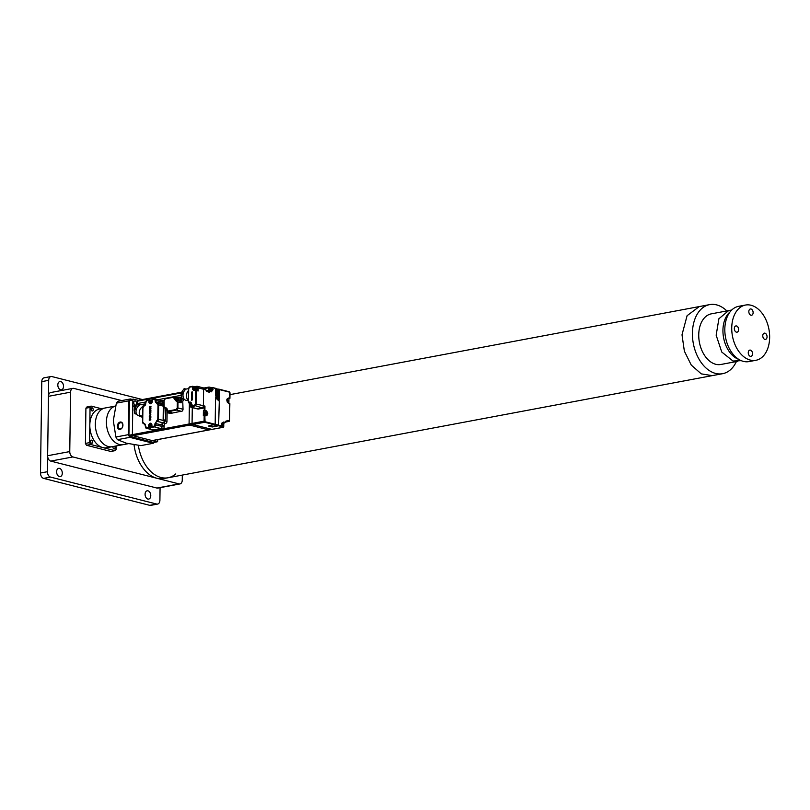 <?xml version="1.0" encoding="UTF-8"?>
<svg xmlns="http://www.w3.org/2000/svg" width="810" height="810" viewBox="0 0 810 810"><rect width="100%" height="100%" fill="white"/><g stroke="black" fill="none" stroke-linecap="round" stroke-linejoin="round"><path stroke-width="1.21" d="M156.907 488.055L179.03 483.894A4.688 3.088 79.4 0 0 179.962 483.934L157.828 488.086A4.688 3.088 -100.6 0 1 156.907 488.055L50.736 461.092A4.688 3.088 -100.6 0 1 47.638 455.726L69.761 451.575L70.591 392.172L48.468 396.323A4.688 3.088 -100.6 0 1 50.767 392.526L72.89 388.365A4.688 3.088 79.4 0 0 70.591 392.172M47.638 455.726L48.468 396.323M72.89 388.365A4.688 3.088 79.4 0 1 73.821 388.405L121.763 400.575M182.321 475.075L182.25 480.127A4.688 3.088 79.4 0 1 179.962 483.934M179.03 483.894L72.859 456.941L50.736 461.092M69.761 451.575A4.688 3.088 79.4 0 0 72.859 456.941M63.514 386.39A4.212 2.784 -100.6 0 1 61.449 389.812A4.212 2.784 -100.6 0 1 57.824 384.942A4.212 2.784 -100.6 0 1 59.889 381.52A4.212 2.784 -100.6 0 1 63.514 386.39M62.299 473.202A4.212 2.784 -100.6 0 1 60.234 476.624A4.212 2.784 -100.6 0 1 56.609 471.754A4.212 2.784 -100.6 0 1 58.674 468.332A4.212 2.784 -100.6 0 1 62.299 473.202M150.771 495.669A4.212 2.784 -100.6 0 1 148.706 499.082A4.212 2.784 -100.6 0 1 145.081 494.221A4.212 2.784 -100.6 0 1 147.147 490.799A4.212 2.784 -100.6 0 1 150.771 495.669M149.769 505.339L156.684 504.043A4.688 3.088 79.4 0 0 157.606 504.073L150.69 505.379A4.688 3.088 -100.6 0 1 149.769 505.339L43.598 478.386A4.688 3.088 -100.6 0 1 40.5 473.01L41.776 381.632A4.688 3.088 -100.6 0 1 44.074 377.825L50.989 376.528A4.688 3.088 79.4 0 0 48.691 380.335L41.776 381.632M40.5 473.01L47.415 471.714L48.691 380.335M47.415 471.714A4.688 3.088 79.4 0 0 50.514 477.09L43.598 478.386M156.684 504.043L50.514 477.09M157.606 504.073A4.688 3.088 79.4 0 0 159.904 500.276L160.076 487.66M50.989 376.528A4.688 3.088 79.4 0 1 51.911 376.569L142.459 399.553M175.77 473.921A35.134 23.196 -100.6 0 1 168.024 477.768L163.873 478.538A35.134 23.196 -100.6 0 1 134.045 444.68M168.024 477.768A35.134 23.196 -100.6 0 1 138.368 445.308A35.134 23.196 -100.6 0 0 168.024 477.768L711.858 375.708M729.942 312.063A25.768 17.02 79.4 0 0 723.593 337.76A25.768 17.02 79.4 0 0 738.821 359.407M751.022 309.005A3.189 2.106 79.4 0 0 750.394 308.975A3.189 2.106 79.4 0 0 748.845 312.032A3.189 2.106 79.4 0 0 750.941 315.212A3.189 2.106 79.4 0 0 751.569 315.242A3.189 2.106 79.4 0 0 753.108 312.184A3.189 2.106 79.4 0 0 751.022 309.005M767.06 336.828A3.189 2.106 79.4 0 0 764.326 333.153A3.189 2.106 79.4 0 0 762.767 335.735A3.189 2.106 79.4 0 0 765.501 339.41A3.189 2.106 79.4 0 0 767.06 336.828M734.326 328.516A3.189 2.106 79.4 0 0 737.059 332.191A3.189 2.106 79.4 0 0 738.619 329.609A3.189 2.106 79.4 0 0 735.885 325.934A3.189 2.106 79.4 0 0 734.326 328.516M750.364 356.339A3.189 2.106 79.4 0 0 750.991 356.359A3.189 2.106 79.4 0 0 752.541 353.312A3.189 2.106 79.4 0 0 750.445 350.123A3.189 2.106 79.4 0 0 749.817 350.102A3.189 2.106 79.4 0 0 748.278 353.15A3.189 2.106 79.4 0 0 750.364 356.339M751.072 305.259A28.107 18.559 79.4 0 0 745.514 305.046A28.107 18.559 79.4 0 0 731.886 331.968A28.107 18.559 79.4 0 0 750.313 360.085A28.107 18.559 79.4 0 0 755.882 360.298A28.107 18.559 79.4 0 0 769.5 333.376A28.107 18.559 79.4 0 0 751.072 305.259M745.514 305.046L738.598 306.342A28.107 18.559 79.4 0 0 724.97 333.264A28.107 18.559 79.4 0 0 743.398 361.382A28.107 18.559 79.4 0 0 748.966 361.594L755.882 360.298M728.342 310.655L711.362 313.834A25.768 17.01 79.4 0 0 698.736 334.743A25.768 17.01 79.4 0 0 720.87 364.48L737.839 361.29M726.874 310.929A35.134 23.196 79.4 0 0 709.641 304.621A35.134 23.196 79.4 0 0 692.418 333.143A35.134 23.196 79.4 0 0 722.601 373.693A35.134 23.196 79.4 0 0 736.381 361.574M115.567 406.033L99.458 409.06A19.673 12.99 79.4 0 0 89.809 425.027A19.673 12.99 79.4 0 0 102.819 447.586A19.673 12.99 79.4 0 0 106.718 447.727L112.246 446.695A19.673 12.99 79.4 0 1 95.347 423.984A19.673 12.99 79.4 0 0 112.246 446.695L123.312 444.619A19.673 12.99 79.4 0 1 106.404 421.909A19.673 12.99 79.4 0 0 123.312 444.619L128.405 443.657M91.064 409.131A1.59 1.053 -100.6 0 1 91.844 407.835A1.59 1.053 -100.6 0 1 93.211 409.678A1.59 1.053 -100.6 0 1 92.431 410.964A1.59 1.053 -100.6 0 1 91.064 409.131M90.609 441.44A1.59 1.053 -100.6 0 1 91.388 440.144A1.59 1.053 -100.6 0 1 92.765 441.987A1.59 1.053 -100.6 0 1 91.975 443.272A1.59 1.053 -100.6 0 1 90.609 441.44M114.645 446.239A1.59 1.053 -100.6 0 1 115.101 447.657A1.59 1.053 -100.6 0 1 114.321 448.953A1.59 1.053 -100.6 0 1 112.954 447.11A1.59 1.053 -100.6 0 1 113.046 446.543M104.986 408.017A19.673 12.99 79.4 0 0 95.347 423.984A19.673 12.99 79.4 0 1 104.986 408.017M101.361 408.696L91.176 406.114A26.7 17.628 79.4 0 0 90.062 407.42L89.566 442.635A26.7 17.628 79.4 0 0 90.639 444.487L114.99 450.674A26.7 17.628 79.4 0 0 116.114 449.368L116.154 445.956M89.566 442.635L85.414 443.414L85.911 408.189L90.062 407.42M91.176 406.114L87.024 406.893A26.7 17.628 79.4 0 0 85.911 408.189M114.99 450.674L110.838 451.453L86.488 445.267L90.639 444.487M85.414 443.414A26.7 17.628 79.4 0 0 86.488 445.267M115.567 406.053A19.673 12.99 79.4 0 0 106.404 421.909A19.673 12.99 79.4 0 1 115.567 406.053M122.928 425.189A3.767 2.703 -75.8 0 0 120.204 422.03A3.767 2.703 -75.8 0 0 117.369 426.232A3.767 2.703 -75.8 0 0 120.103 429.391A3.767 2.703 -75.8 0 0 122.928 425.189M122.897 425.371A3.189 2.288 -75.8 0 0 121.328 422.719A3.189 2.288 -75.8 0 0 118.189 426.252A3.189 2.288 -75.8 0 0 119.758 428.895A3.189 2.288 -75.8 0 0 122.897 425.371M122.857 424.734L122.573 426.951M154.062 442.402A26.234 17.324 -100.6 0 1 153.242 443.293L140.829 445.621L126.33 443.171L117.42 439.678A26.234 17.324 -100.6 0 1 115.881 437.015L113.319 420.613L116.356 403.157A26.234 17.324 -100.6 0 1 117.956 401.294L130.369 398.966L132.04 399.391M116.356 403.157L128.77 400.828A26.234 17.324 -100.6 0 1 130.369 398.966M128.77 400.828L128.304 434.676L115.881 437.015M117.42 439.678L129.833 437.349L153.242 443.293M129.833 437.349A26.234 17.324 -100.6 0 1 128.304 434.676M196.324 386.724A1.64 1.174 104.2 0 1 196.263 389.853M195.321 388.719L195.342 389.742L194.4 388.192L195.382 386.734L195.655 387.787L196.678 387.757L195.645 388.243M195.331 388.456L194.4 388.648M195.372 387.858L194.4 388.192L195.564 386.684M194.349 388.111L195.382 387.119M195.352 389.043L195.342 389.742M196.678 387.757L195.655 387.787M150.852 401.487L151.045 400.312L151.136 401.426L152.169 401.395M150.812 402.094L149.89 401.821L151.045 400.312M152.159 401.851L150.812 401.942L151.004 403.36L149.88 402.276M152.128 401.406L151.136 401.426M149.84 401.75L150.862 400.758M150.842 402.681L150.832 403.38M188.386 400.403A5.812 4.04 -80.5 0 1 188.527 390.511M188.254 388.901A5.812 4.04 99.5 0 0 188.031 388.861A5.812 4.04 99.5 0 0 186.462 389.023L185.146 388.891M184.346 399.502L182.321 398.955A5.812 4.04 -80.5 0 1 181.875 398.368L181.076 393.711A5.812 4.04 -80.5 0 1 181.268 392.809L183.829 389.013L185.824 389.347A5.812 4.04 99.5 0 0 183.262 393.144L181.207 392.506L180.893 394.004L183.07 394.045A5.812 4.04 99.5 0 0 183.87 398.702L181.663 398.156L182.26 398.955M182.999 399.158L184.315 399.289A5.812 4.04 99.5 0 0 185.885 400.261A5.812 4.04 99.5 0 0 186.118 400.312A5.812 4.04 99.5 0 0 186.34 400.342M184.397 388.689L183.829 389.013A5.812 4.04 -80.5 0 1 184.467 388.689M181.065 393.711L181.258 392.799M191.362 406.934A1.823 1.316 -75.8 0 0 191.454 406.964A1.823 1.316 -75.8 0 0 192.588 406.579M192.395 406.529A1.823 1.316 104.2 0 1 191.261 406.914A1.823 1.316 104.2 0 1 190.745 406.59L190.998 406.65A1.64 1.174 104.2 0 1 190.866 406.61M197.002 390.035A1.823 1.316 -75.8 0 0 197.903 388.203A1.823 1.316 -75.8 0 0 197.002 386.684A1.823 1.316 -75.8 0 0 196.901 386.674M196.81 389.995A1.823 1.316 -75.8 0 0 197.711 388.162A1.823 1.316 -75.8 0 0 196.81 386.643A1.823 1.316 -75.8 0 0 196.202 386.684M221.717 424.005A1.124 0.739 -100.6 0 1 222.446 426.03A1.124 0.739 -100.6 0 1 221.687 425.554M204.869 412.381A1.124 0.739 -100.6 0 1 204.839 414.568A1.124 0.739 -100.6 0 1 204.869 412.381M210.063 388.324A1.124 0.739 -100.6 0 1 210.033 390.521A1.124 0.739 -100.6 0 1 210.063 388.324M226.921 399.948A1.124 0.739 -100.6 0 1 227.64 401.983A1.124 0.739 -100.6 0 1 227.286 401.922M210.894 391.453A2.248 1.488 79.4 0 0 211.572 389.812L211.602 387.676L209.193 387.069A0.942 0.618 -100.6 0 0 208.545 387.818L208.514 390.197A3.746 2.47 -100.6 0 1 208.403 391.21L209.79 391.503L209.425 392.344L206.884 391.392A1.873 1.235 -100.6 0 1 206.064 390.734M220.553 426.556L223.094 427.285A0.942 0.618 -100.6 0 0 223.732 426.526L223.773 424.156A3.746 2.47 -100.6 0 1 223.904 423.063M223.844 423.053L222.284 422.739L223.094 422.577L224.492 422.931L223.661 423.083M205.689 415.5A2.248 1.488 79.4 0 0 206.307 413.191A2.248 1.488 79.4 0 0 204.879 411.277L203.411 410.447L203.34 415.753L204.312 415.257M228.886 403.056L228.946 398.935M207.087 391.443L208.919 391.908A3.746 2.47 -100.6 0 0 209.233 391.048L211.187 391.858L213.06 389.671L212.433 387.524L216.452 388.517L216.574 396.88L215.571 395.968L215.673 388.658L212.696 387.595M212.25 429.32A0.942 0.618 -100.6 0 1 211.886 429.381L192.679 424.511L211.886 429.381L223.094 427.285M163.174 428.854L189.084 423.994A0.942 0.618 79.4 0 0 189.702 425.068L208.919 429.938L189.702 425.068A0.942 0.618 -100.6 0 1 189.084 423.994L189.378 403.086L189.084 423.994L192.061 423.427A0.942 0.618 79.4 0 0 192.679 424.511A0.942 0.618 -100.6 0 1 192.061 423.427L192.284 407.602L192.061 423.427L204.09 421.17L204.171 415.601L203.34 415.753M218.609 425.776L212.22 426.981L208.423 426.019L215.177 424.298L215.551 397.477L219.307 400.879L218.609 425.776L221.201 426.435L221.576 424.237L223.449 422.05L224.846 422.405L223.752 423.093M203.239 408.118L198.328 409.04A1.873 1.347 104.2 0 1 197.893 409.03L196.627 408.706A1.873 1.347 -75.8 0 0 197.063 408.716L203.239 408.118A1.873 1.347 -75.8 0 0 204.282 407.308L204.96 406.114L204.91 410.316L206.064 410.609C208.403 412.968 208.373 414.74 205.993 415.905L204.829 415.611L205.062 421.726L215.177 424.298M218.072 389.266L217.951 398.125L216.948 397.224L217.06 389.002L219.237 389.225L219.328 399.37L218.325 398.469L217.941 388.921M211.602 387.676L212.433 387.524L212.402 389.65L211.572 389.812M195.645 390.511L195.625 389.742A0.942 0.668 104.2 0 1 196.303 390.521L195.645 390.511L195.453 403.846L194.4 405.415L201.973 407.794A1.873 1.347 -75.8 0 0 203.381 405.709L203.614 389.256L198.177 387.879L198.136 390.987L196.303 390.521L196.121 403.866A1.873 1.347 104.2 0 1 194.704 405.952L192.183 406.428L194.015 406.893L191.636 407.339A1.873 1.347 104.2 0 1 191.19 407.329L196.627 408.706A1.873 1.347 -75.8 0 0 197.063 408.716L201.973 407.794A1.873 1.347 -75.8 0 0 203.381 405.709L203.614 389.256A1.873 1.347 -75.8 0 0 202.692 387.707A1.873 1.347 -75.8 0 0 202.257 387.696M209.466 425.817L212.22 426.981M212.22 426.526L218.619 425.139L219.307 400.879M218.983 399.067L219.115 389.863L218.447 389.559L218.983 389.711M217.606 397.821L217.728 389.509L217.06 389.215L217.637 389.357M216.23 396.566L216.331 389.154L215.673 388.861L216.199 389.002M205.74 389.802L205.497 388.901A1.873 1.347 -75.8 0 0 204.748 388.223L202.692 387.707A1.873 1.347 -75.8 0 1 203.614 389.256L205.851 389.772L207.228 391.787M218.963 400.94L215.541 397.842M191.909 406.397A1.64 1.174 104.2 0 1 190.998 406.65M192.031 404.949L190.684 405.03L190.866 406.458L189.753 405.375L190.735 403.461L191.008 404.514L192.031 404.494M190.684 405.182L189.753 405.375M191.393 404.615L189.753 404.919L190.917 403.41M189.702 404.848L190.735 403.856M190.704 405.78L190.694 406.468M142.631 417.099A5.812 4.02 -66.6 0 1 141.689 417.008A5.812 4.02 -66.6 0 1 141.274 416.867A5.812 4.02 -66.6 0 1 139.381 411.541A5.812 4.02 -66.6 0 1 143.481 406.205M144.615 405.658L142.651 404.808A5.812 4.02 113.4 0 0 142.226 404.666A5.812 4.02 113.4 0 0 140.363 404.767L138.5 403.967L141.861 404.818M134.197 410.002L134.419 408.787L136.282 409.587A5.812 4.02 113.4 0 0 136.566 414.082L134.703 413.282L134.197 410.002L134.713 407.896L137.801 404.261L139.674 405.071A5.812 4.02 113.4 0 0 136.586 408.716L134.723 407.551L134.217 408.999M135.797 413.981L136.961 414.659A5.812 4.02 113.4 0 0 138.034 415.469L141.274 416.867M135.098 413.849A5.812 4.02 -66.6 0 1 134.703 413.282L135.037 413.819M138.439 403.927L137.801 404.261A5.812 4.02 -66.6 0 1 138.5 403.967L139.198 404.089M151.845 427.275A1.823 1.316 104.2 0 1 151.065 427.397A1.823 1.316 104.2 0 1 150.549 427.072L150.792 427.133A1.64 1.174 104.2 0 1 150.67 427.093M151.166 427.417A1.823 1.316 -75.8 0 0 151.257 427.447A1.823 1.316 -75.8 0 0 152.027 427.326M150.964 423.883A1.64 1.174 104.2 0 1 151.348 423.893A1.823 1.316 104.2 0 1 151.47 423.853M197.113 388.132L197.417 387.98A1.448 1.043 -75.8 0 0 196.992 387.129M196.303 389.833A1.448 1.043 -75.8 0 0 197.427 388.213L197.103 388.365M151.774 426.829A1.64 1.174 104.2 0 1 150.792 427.133M150.528 425.22L150.538 423.944A1.559 1.124 104.2 0 1 150.711 423.893L150.802 424.997L151.834 424.977L149.556 425.402L150.538 424.339M151.834 425.432L150.488 425.513L150.67 426.941A1.559 1.124 104.2 0 1 150.498 426.951L149.546 425.858A1.559 1.124 104.2 0 1 149.556 425.402L150.144 425.118M150.478 425.665L149.546 425.858M150.508 426.252L150.498 426.951M154.416 398.925L152.3 399.644L154.275 399.269L155.297 400.444L155.277 401.821L157.99 404.959L157.788 419.216L153.9 426.323L151.926 426.688L153.09 427.599L146.428 427.72L145.273 425.25L145.385 426.688A1.873 1.347 -75.8 0 0 146.306 428.247L152.817 429.897A1.873 1.347 -75.8 0 0 153.252 429.918L160.714 428.51A1.873 1.347 -75.8 0 0 162.121 426.425L162.142 425.058A1.873 1.347 104.2 0 1 163.549 422.962A1.873 1.347 -75.8 0 0 164.946 421.129L163.094 420.785A1.873 1.347 -75.8 0 0 163.124 420.41L163.326 406.154A1.873 1.347 -75.8 0 0 163.306 405.8L168.227 411.014L176.175 409.516L177.238 407.957L177.319 402.013L181.136 402.833L181.197 398.722A1.873 1.347 -75.8 0 0 180.276 397.163A1.873 1.347 -75.8 0 0 179.84 397.153L176.955 397.69M164.025 405.041A1.873 1.347 -75.8 0 0 164.015 405.041A1.873 1.347 -75.8 0 0 163.792 404.959L157.727 403.41A1.873 1.347 -75.8 0 0 157.292 403.4L156.968 403.775M162.84 404.716A1.873 1.347 104.2 0 1 162.445 403.491L162.466 402.114A1.873 1.347 -75.8 0 0 161.544 400.555A1.873 1.347 -75.8 0 0 161.109 400.545M164.076 401.385A1.873 1.347 -75.8 0 0 163.569 401.072L164.076 400.97M163.549 422.962L165.574 423.478A1.873 1.347 -75.8 0 0 166.981 421.392L167.123 411.429M165.574 423.478A1.873 1.347 -75.8 0 0 164.167 425.564L162.142 425.058L162.121 426.425L154.953 424.754M142.762 409.88L142.681 422.182A1.873 1.347 -75.8 0 0 143.603 423.741A1.873 1.347 -75.8 0 0 144.048 423.751A1.873 1.347 104.2 0 1 144.484 423.762L146.306 428.247A1.873 1.347 -75.8 0 0 146.742 428.257L153.252 429.918A1.873 1.347 -75.8 0 1 152.817 429.897L154.831 430.414A1.873 1.347 -75.8 0 0 155.267 430.424L162.739 429.027A1.873 1.347 -75.8 0 0 164.147 426.941L164.167 425.564M181.288 392.303L138.318 400.373A0.942 0.618 79.4 0 0 137.67 401.122L137.639 403.501A3.746 2.47 -100.6 0 1 137.558 404.301M136.282 405.557L133.417 406.093A0.942 0.618 79.4 0 0 132.769 406.853L132.384 434.636A0.942 0.618 79.4 0 0 133.002 435.709L152.209 440.579A0.942 0.618 79.4 0 0 152.401 440.589L209.101 429.948A0.942 0.618 -100.6 0 1 208.919 429.938A0.942 0.618 79.4 0 0 209.274 429.877M223.276 427.285L212.078 429.391A0.942 0.618 -100.6 0 1 211.886 429.381L152.209 440.579M155.409 440.022A2.106 1.387 79.4 0 0 155.722 440.022A2.106 1.387 79.4 0 0 156.016 439.911M135.169 405.061A2.106 1.387 79.4 0 0 135.584 405.081A2.106 1.387 79.4 0 0 136.606 403.056A2.106 1.387 79.4 0 0 135.219 400.95A2.106 1.387 79.4 0 0 134.804 400.93A2.106 1.387 79.4 0 0 133.782 402.955A2.106 1.387 79.4 0 0 135.169 405.061M157.687 439.597L157.666 441.045A0.942 0.618 -100.6 0 1 157.019 441.804L133.002 435.709A0.942 0.618 -100.6 0 1 132.384 434.636L132.87 399.907A0.942 0.618 -100.6 0 1 133.508 399.148L138.216 400.342M153.92 442.382A0.942 0.618 -100.6 0 1 153.556 442.452L129.549 436.357A0.942 0.618 -100.6 0 1 128.922 435.284L129.408 400.555A0.942 0.618 -100.6 0 1 130.056 399.796L133.154 399.219M151.298 400.302A1.64 1.174 104.2 0 1 151.683 400.312A1.823 1.316 104.2 0 1 152.148 400.251M167.245 411.703A1.873 1.347 -75.8 0 0 168.146 412.928A1.873 1.347 -75.8 0 0 168.581 412.938L171.7 412.351L168.541 411.551L176.489 410.052L181.602 411.358A1.873 1.347 -75.8 0 0 183.019 409.273L182.746 401.011M168.146 412.928L170.11 413.424A1.873 1.347 -75.8 0 0 170.546 413.434L179.982 411.49M181.197 398.722L183.151 399.219L183.131 400.859M181.602 411.358L180.367 411.591M179.779 401.264A1.873 1.347 104.2 0 1 180.215 401.274A1.873 1.347 104.2 0 1 181.136 402.833M176.732 397.74A1.873 1.347 104.2 0 1 177.167 397.75A1.873 1.347 104.2 0 1 177.876 398.348M171.7 412.351A1.873 1.347 104.2 0 1 171.264 412.341L168.105 411.541A1.873 1.347 104.2 0 1 167.174 409.981L168.105 411.541A1.873 1.347 104.2 0 0 168.541 411.551L168.227 411.014M180.215 401.274L177.056 400.474A1.873 1.347 104.2 0 0 176.62 400.464L175.952 400.899L173.249 397.315L165.291 398.803L164.238 400.373A1.873 1.347 104.2 0 1 165.402 398.49M150.387 407.592L150.336 406.417L150.042 407.663L149.708 406.478L149.435 407.278L150.235 408.027L151.004 407.005L150.69 406.296L150.316 407.612L150.336 406.417M149.496 407.288L150.235 408.027M150.103 407.673L149.708 406.478M150.569 413.596L150.933 411.946L149.354 413.1L150.296 412.786L150.569 413.596L150.873 411.925M149.698 413.242L150.296 412.857M150.812 413.991L149.354 413.404L150.478 414.274L149.323 415.581L150.741 414.487M149.323 415.581L150.802 414.507M150.721 408.088L149.941 410.002L151.004 408.817L150.721 408.088L150.66 408.858L149.668 409.04L150.66 408.858M150.721 408.868L149.728 409.06L149.627 408.311A1.053 0.749 104.2 0 0 149.384 409.091L149.88 409.992M150.822 419.965L149.253 420.228M149.88 418.983L150.852 417.575L149.293 417.839L150.154 418.102M149.283 418.233L150.184 418.061L149.263 419.489L150.832 419.226L149.789 419.003L150.802 417.859M149.982 411.541L150.954 410.133L149.394 410.397L150.265 410.65M149.384 410.791L150.285 410.619L149.374 412.047L150.933 411.784L149.901 411.551L150.913 410.417M149.344 416.583C149.89 417.839 150.417 417.707 150.903 416.198L150.417 415.429L150.842 416.188C150.356 417.687 149.83 417.818 149.273 416.573L150.903 416.198M151.004 407.005L150.944 406.245M150.933 406.995L150.174 408.017L149.435 407.278M149.354 413.404L150.741 413.971M149.82 408.544L149.728 409.06M149.263 419.489L150.771 419.205M149.374 412.047L150.873 411.763M149.83 417.454L149.273 416.573M151.895 426.738L151.956 424.956L151.895 427.295L154.204 426.86L153.9 426.323M152.159 399.381L152.25 401.527A1.924 1.377 104.2 0 1 150.356 403.653A1.924 1.377 104.2 0 1 149.415 402.054L149.445 399.867L148.756 402.043C149.89 404.585 151.065 404.362 152.28 401.375L152.28 399.33L152.25 401.385M152.148 399.887L146.802 400.677L142.914 407.784L142.712 422.04L145.435 425.179M150.356 415.844L149.678 416.937L150.326 415.813M149.86 417.049L150.427 415.854M155.267 430.424L153.252 429.918L160.714 428.51A1.873 1.347 -75.8 0 0 162.121 426.425L164.147 426.941M162.739 429.027L154.204 426.86A1.873 1.347 -75.8 0 0 155.611 424.774L155.631 423.397A1.873 1.347 104.2 0 1 157.039 421.311L163.114 422.85A1.873 1.347 -75.8 0 0 161.706 424.946L162.142 425.058M163.114 422.85A1.873 1.347 -75.8 0 0 164.491 421.139M157.14 403.421A1.873 1.347 104.2 0 1 156.856 403.39A1.873 1.347 104.2 0 1 155.935 401.831L155.955 400.464L162.466 402.114L162 403.37A1.873 1.347 -75.8 0 0 162.395 404.595M164.055 402.519L162.466 402.114A1.873 1.347 -75.8 0 0 161.544 400.555L163.569 401.072M150.275 426.971L150.255 428.136M163.094 420.785L164.956 421.139M164.015 406.62L163.438 420.36M164.035 403.886L162.01 403.562M139.654 415.186L142.641 416.482M165.27 420.825L163.478 420.35M163.822 419.823L165.655 420.289L165.827 408.21M165.655 420.289L165.311 420.815M142.641 416.755L142.762 407.906M198.136 390.987A0.942 0.668 -75.8 0 0 197.458 390.207M194.957 386.988A0.942 0.668 -75.8 0 0 194.44 386.765M198.177 387.879A1.873 1.347 -75.8 0 0 197.255 386.319A1.873 1.347 -75.8 0 0 196.82 386.309L194.552 386.734M191.19 407.329A1.873 1.347 104.2 0 1 190.36 406.428M192.405 391.918L192.091 392.718M192.466 392.384L192.01 393.002L191.565 392.556M192.355 396.576L191.454 396.222L192.405 396.758L191.433 397.528L192.345 396.88M191.798 393.316L192.304 393.498M192.466 393.468L191.535 393.65M192.365 399.927L191.393 400.312L192.365 399.927M191.929 399.046L191.403 399.867L192.365 399.715L191.717 399.573L192.345 398.895L191.808 399.553M191.99 394.581L191.464 395.401L192.426 395.25L191.778 395.108L192.415 394.429L191.869 395.088M191.474 398.135L192.405 397.902L191.474 398.135M195.301 390.116L193.61 390.43L192.588 389.256L192.284 386.674L189.753 387.15L188.7 388.709L188.487 402.195A0.942 0.668 104.2 0 0 189.165 402.985L190.856 402.661A0.942 0.668 104.2 0 1 191.535 403.309M189.874 386.826A1.873 1.347 104.2 0 0 188.679 388.719L188.548 393.032M187.302 399.229L188.396 399.411M191.666 392.06L191.95 392.982L191.504 392.536M192.01 393.002L192.405 392.374M192.041 392.03L191.869 392.769M192.183 396.333L192.253 395.736M191.454 396.222L192.132 396.738L191.433 397.528M192.274 393.022L191.727 393.296M192.233 393.488L191.707 393.619M191.616 393.164L192.405 393.457L191.464 393.63M192.294 399.907L191.393 400.312M191.403 399.867L192.365 399.715M192.314 398.712L191.413 399.117M191.464 395.401L192.426 395.25M192.375 394.247L191.474 394.652M192.345 397.882L191.403 398.115L192.405 397.902M192.061 397.68L191.646 398.338L192 397.659M191.646 398.338L192.122 397.69M188.396 399.381L188.507 391.787M169.148 411.804A1.873 1.347 104.2 0 1 167.933 412.26A1.873 1.347 104.2 0 1 167.012 410.7A1.873 1.347 104.2 0 1 167.073 410.194M169.725 411.946A1.873 1.347 104.2 0 1 168.5 412.401A1.873 1.347 104.2 0 1 168.227 412.29M177.765 400.656A1.873 1.347 104.2 0 1 177.511 399.613A1.873 1.347 104.2 0 1 179.354 397.538A1.873 1.347 104.2 0 1 180.276 399.097A1.873 1.347 104.2 0 1 179.263 401.031M179.628 397.659A1.873 1.347 104.2 0 1 179.921 397.69A1.873 1.347 104.2 0 1 180.843 399.239A1.873 1.347 104.2 0 1 179.83 401.183M178.413 398.49L179.142 398.976L178.392 400.089L177.927 399.208L178.625 398.722M178.615 398.783L179.142 399.097M177.927 399.208L178.99 399.178M731.744 310.007L728.656 310.584L718.895 318.755L716.162 335.218L721.761 352.026L732.989 361.027M732.999 361.037L741.251 360.663M682.05 335.087L684.369 351.165L691.264 365.077L701.268 373.866L712.223 375.637L722.601 373.693M709.641 304.621L699.263 306.575L687.093 315.697L682.06 334.55M195.817 386.664A1.64 1.174 104.2 0 1 196.01 389.792M151.085 403.522A1.64 1.174 104.2 0 1 150.873 403.491L149.83 402.216M206.165 390.643L208.514 390.197M224.886 422.445A3.746 2.47 -100.6 0 1 226.435 420.957A3.746 2.47 -100.6 0 1 227.175 420.987L225.818 421.24M208.545 387.818L205.203 388.456M229.463 420.684A0.942 0.618 -100.6 0 1 229.007 421.402L225.129 422.132L228.825 421.402L227.175 420.987L227.529 420.461L224.583 422.931L226.435 420.957M220.371 426.587L221.525 426.1M214.822 424.815L204.707 422.253L129.549 436.357M221.606 423.853A2.248 1.488 -100.6 0 1 222.649 422.557A2.248 1.488 -100.6 0 1 223.094 422.577L223.449 422.05M203.411 410.447L204.242 410.295L204.282 407.308M203.725 410.984L204.91 410.316L204.555 410.832L205.71 411.126L204.879 411.277M206.064 410.609L205.71 411.126A2.248 1.488 -100.6 0 1 207.188 413.373A2.248 1.488 -100.6 0 1 206.094 415.53A2.248 1.488 -100.6 0 1 205.821 415.54M206.094 415.53L204.697 415.267M204.171 415.601L204.829 415.611L204.171 415.601M219.328 389.276L229.574 392.182L219.459 389.62M204.019 388.041L208.838 387.139M213.06 389.671L212.402 389.65A2.248 1.488 -100.6 0 1 211.299 391.483A2.248 1.488 -100.6 0 1 211.025 391.493M211.299 391.483L209.476 391.119M227.529 420.461L229.493 420.501L229.736 403.603L228.44 402.965M229.726 403.734L228.238 402.914A2.248 1.488 -100.6 0 1 227.235 402.104M226.8 399.806A2.248 1.488 -100.6 0 1 227.853 398.51A2.248 1.488 -100.6 0 1 228.298 398.53L229.807 398.297L229.574 392.182M198.328 409.04L191.636 407.339M195.453 403.846L204.96 406.114M218.963 425.26L221.677 425.989L220.462 426.597M229.493 420.501L229.858 403.674L228.572 403.309C226.233 400.94 226.263 399.168 228.653 398.004M229.473 420.643L229.007 421.402A0.942 0.618 -100.6 0 1 228.825 421.402L229.169 420.876M205.062 421.726L204.707 422.253A0.942 0.618 -100.6 0 1 204.09 421.17L204.758 421.19M221.535 426.06L221.576 424.237M221.576 424.379L222.649 422.557M203.573 415.368L205.993 415.905M209.344 391.058L211.187 391.858M227.853 398.51C226.516 400.13 226.689 401.598 228.349 402.914L228.572 403.309M218.477 425.351L215.136 424.501M218.619 425.139L215.177 424.258M218.447 389.691L219.115 389.863M217.06 389.337L217.728 389.509M215.662 388.992L216.331 389.154M191.707 406.296A1.64 1.174 104.2 0 1 190.745 406.59L189.702 405.314M134.419 408.787A5.812 4.02 -66.6 0 1 134.723 407.906M151.784 426.465A1.64 1.174 104.2 0 1 150.538 427.072L149.506 425.797M165.098 420.916L166.981 421.392M137.67 401.122L181.076 392.982M181.035 395.351L158.041 399.674M145.628 402.003L137.639 403.501M132.769 406.853L135.655 406.306M142.945 404.939L145.446 404.474M154.842 430.414L128.922 435.284M181.339 397.102L180.59 397.244M164.086 400.342L162.132 400.707M145.577 403.815L141.517 404.575M129.408 400.555L132.87 399.907M157.019 441.804L153.556 442.452M183.019 409.273L177.896 407.967L177.977 402.033A1.873 1.347 104.2 0 0 177.056 400.474L176.448 400.494M170.546 413.434L168.581 412.938M166.769 408.351L165.483 408.017A1.873 1.347 104.2 0 1 165.048 408.007A1.873 1.347 104.2 0 1 164.126 406.458L164.126 406.316M173.391 396.971L165.291 398.803M176.175 409.516L176.489 410.052A1.873 1.347 104.2 0 0 177.896 407.967L177.238 407.957M164.157 406.306L164.086 400.444L165.523 398.419L173.249 397.315M177.167 397.75L174.008 396.94A1.873 1.347 104.2 0 0 173.563 396.93L174.008 396.94A1.873 1.347 104.2 0 1 174.93 398.5L177.562 399.168M176.124 400.545A1.873 1.347 104.2 0 1 175.841 400.515A1.873 1.347 104.2 0 1 174.919 398.955L177.511 399.613M166.597 408.149L165.827 407.957A1.873 1.347 104.2 0 1 166.263 407.967A1.873 1.347 104.2 0 1 167.184 409.384M176.297 400.839L177.319 402.013M166.263 407.967L167.184 409.84M165.169 407.481L165.483 408.017L165.513 407.42M174.261 398.945L174.93 398.5L174.261 398.49M146.428 427.72L146.742 428.257L149.06 427.822L149.526 425.746M151.956 424.956C150.812 422.405 149.637 422.628 148.422 425.615L149.091 425.635A1.924 1.377 104.2 0 1 150.528 423.498A1.924 1.377 104.2 0 1 150.974 423.508A1.924 1.377 104.2 0 1 151.915 424.966M148.422 425.615L148.402 427.356M161.706 424.946L154.973 423.387M163.124 420.41L158.456 419.226A1.873 1.347 -75.8 0 1 157.039 421.311L156.735 420.775M163.326 406.154L158.649 404.97L158.456 419.226L157.788 419.216M156.856 403.39L157.727 403.41A1.873 1.347 -75.8 0 1 158.649 404.97L157.99 404.959M162 403.37L155.277 401.821M161.544 400.555L155.034 398.905A1.873 1.347 -75.8 0 0 154.599 398.895L155.034 398.905A1.873 1.347 -75.8 0 1 155.955 400.464L155.297 400.444M152.199 399.32L154.275 399.269M150.356 403.653L152.28 401.375M149.86 402.165L148.756 402.043M149.212 399.907L146.802 400.677M145.709 403.613L145.749 402.236M146.924 400.353A1.873 1.347 -75.8 0 0 145.729 402.246M144.079 405.901A1.873 1.347 -75.8 0 0 142.894 407.784L144.291 405.84A1.873 1.347 104.2 0 0 145.699 403.755L145.729 403.613M149.334 399.867L147.035 400.292L143.967 406.215M142.803 413.707L142.56 422.111L143.603 423.741L144.939 424.075M144.818 423.954L143.734 423.215M144.484 423.762A1.873 1.347 104.2 0 1 145.395 425.179M163.306 405.8L164.005 405.972M188.487 402.054L188.568 396.039M191.565 403.299L191.504 405.506L191.565 403.299L190.542 402.125L188.517 402.054M191.079 402.671L191.383 405.567L194.4 405.415M195.443 389.772L193.711 390.045A0.942 0.668 104.2 0 1 193.256 389.276L193.286 387.079L194.602 387.413M195.089 389.742L192.588 389.256M189.753 387.15L192.426 386.329M190.876 403.421L188.852 402.449M191.879 405.891L192.183 406.428A0.942 0.668 104.2 0 1 191.504 405.638L193.803 406.883M193.61 390.43L195.534 389.731L197.67 390.207M190.542 402.125L191.221 402.752M192.284 386.674L192.608 386.299A0.942 0.668 -75.8 0 1 192.82 386.299L194.653 386.765M192.618 387.058L193.286 387.079A0.942 0.668 -75.8 0 0 192.82 386.299L189.985 386.765L188.548 388.78L188.365 402.125L190.775 403.441M229.979 394.642L698.898 306.646M195.392 386.724L196.445 386.745M195.392 389.853L194.349 388.587M150.873 400.363L151.683 400.312M188.548 388.942L188.031 388.861M188.386 400.697L186.118 400.312M219.237 389.225L229.341 391.797L230.01 392.789L229.929 398.368L228.714 398.976M209.01 387.058L203.928 388.02M209.041 391.908L206.995 391.392L204.748 388.223M212.554 387.534L215.44 388.263M191.545 403.41L190.745 403.461M151.348 423.893L149.506 425.331M181.308 392.263L138.135 400.363M181.329 397.062L180.498 397.224M164.096 400.302L162.03 400.687M145.577 403.775L141.234 404.585M136.333 405.506L133.235 406.093M209.101 429.948L212.078 429.391M129.873 399.796L133.326 399.148M153.748 442.462L157.201 441.804M180.276 397.163L181.41 397.457M166.84 408.463L165.048 408.007L164.005 406.377M151.774 427.103L150.974 423.508M197.255 386.319L202.692 387.707M167.933 412.26L168.5 412.401M179.354 397.538L179.921 397.69"/></g></svg>
